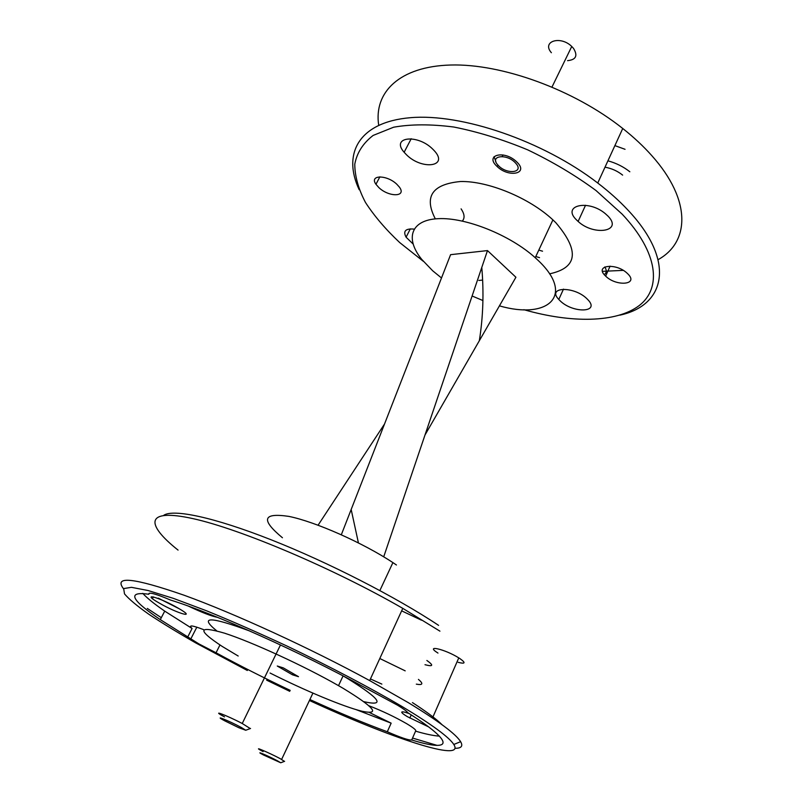<?xml version="1.0" encoding="UTF-8"?>
<svg xmlns="http://www.w3.org/2000/svg" width="803" height="803" viewBox="0 0 803 803"><rect width="100%" height="100%" fill="white"/><g stroke="black" fill="none" stroke-linecap="round" stroke-linejoin="round"><path stroke-width="1.2" d="M658.119 259.64C689.767 242.205 691.714 200.228 651.805 155.652C643.524 146.337 633.838 137.283 622.747 128.48C573.954 89.685 501.935 63.557 450.764 65.013C399.412 66.388 373.676 92.395 378.695 125.168M163.712 515.325C173.097 508.761 213.447 517.052 270.922 539.706C328.317 562.321 396.27 597.151 438.599 625.366M439.934 631.158L402.785 608.363C333.757 568.534 240.358 528.996 193.041 518.648C145.213 508.028 145.062 523.907 178.065 550.105M309.436 700.497C390.128 737.716 465.67 763.061 453.805 744.461C449.038 737.124 431.873 724.517 402.293 706.66C370.745 688.061 330.043 666.62 287.143 646.124C258.606 632.854 231.726 621.07 206.512 610.782L173.528 598.416L148.143 590.536L131.431 587.324L123.662 588.589L124.515 593.909C129.042 599.239 137.122 606.004 148.766 614.215C162.065 623.038 177.714 632.593 195.701 642.902L247.324 670.485M161.303 617.678L147.3 608.433M123.511 588.76C113.444 575.58 133.629 577.738 184.078 595.224C234.265 613.372 310.821 648.483 369.681 680.593L408.135 702.545C438.448 721.004 455.953 734.052 460.621 741.681C463.231 746.138 461.364 748.346 455.01 748.296M523.887 309.697C571.094 323.207 616.172 322.967 639.168 305.592C661.913 288.227 658.319 252.624 622.225 214.21L596.027 190.542C575.289 175.285 552.514 161.724 527.701 149.85C502.457 139.391 477.815 131.782 453.795 127.025C430.89 124.084 410.845 124.144 393.651 127.205L373.134 135.436C363.036 143.235 356.913 152.811 354.775 164.173C354.836 176.218 358.409 188.986 365.475 202.456C374.298 216.037 385.711 229.417 399.733 242.586L423.311 261.296M359.172 189.689C342.198 153.754 358.821 122.056 410.333 117.7C461.524 113.163 543.029 140.866 597.743 183.024C609.136 191.746 619.113 200.68 627.675 209.804C676.317 261.206 665.546 305.381 619.866 315.157M159.175 603.013C177.393 613.653 197.819 619.414 178.376 608.262C159.345 597.151 139.531 591.901 159.175 603.013M158.251 598.145L179.28 608.794M409.139 713.546C404.341 711.88 401.871 711.438 401.741 712.221C401.841 712.994 403.728 714.479 407.412 716.688L428.511 726.825M437.976 653.08C424.185 644.438 444.711 649.025 458.784 657.878L459.828 658.54C465.951 662.887 465.399 664.151 458.172 662.334M188.544 606.185C201.784 612.458 211.45 616.182 217.553 617.366M219.962 644.98L216.047 652.779C239.404 665.486 264.127 678.023 290.204 690.369M149.328 593.206L148.776 594.25C126.824 591.149 130.658 599.61 160.289 619.625L198.853 643.876L216.047 652.779M424.998 664.703C433.219 666.851 433.851 665.446 426.875 660.478M309.888 699.523C338.404 712.522 364.211 723.272 387.307 731.754C400.878 737.686 409.008 740.426 411.698 739.975L415.573 731.162C416.637 730.409 413.846 728.02 407.201 724.005L406.539 723.613C394.785 716.888 382.308 710.956 369.109 705.827M387.307 731.754L391.151 723.162L369.37 712.462M411.698 739.975C451.487 752.26 456.746 743.678 407.934 712.783C406.589 711.087 403.106 708.547 397.485 705.175L364.04 687.127C301.396 652.568 213.969 613.432 170.527 600.042C155.591 593.728 148.344 591.791 148.776 594.25M416.325 684.146C422.85 685.33 423.552 683.744 418.443 679.408M363.96 701.702C385.671 706.55 380.331 698.901 347.93 678.756L343.052 675.885M249.944 631.078C209.784 616.272 198.712 616.192 216.73 630.847M270.079 673.034C305.13 690.68 343.734 706.831 362.163 711.277C380.742 715.092 374.489 707.493 343.413 688.492L338.525 685.662C304.337 666.048 251.771 641.908 224.428 633.145C197.769 625.437 197.056 629.883 222.29 646.475L238.19 656.021M396.863 184.299L399.322 187.019C407.051 197.046 388.963 197.367 378.855 187.591L375.955 184.278C368.999 174.713 386.875 174.552 396.863 184.299M627.896 273.943C639.068 284.844 616.272 286.801 605.663 276.122L605.301 275.77C594.1 265.331 615.65 262.44 627.043 273.13L627.896 273.943M517.142 162.296C528.936 173.819 508.751 177.895 497.248 166.612L496.645 166.04C484.992 155.14 503.551 150.02 515.847 161.082L517.142 162.296M432.847 149.238L433.911 150.322C449.63 166.633 422.097 170.507 406.459 154.748L404.14 152.269C390.449 136.911 417.45 133.579 432.847 149.238M607.921 216.037C623.369 231.535 593.959 236.273 578.12 221.437L576.624 220.022C561.277 205.568 587.906 198.973 605.241 213.588L607.921 216.037M604.82 266.917C606.867 270.28 606.677 272.839 604.257 274.616M587.113 298.927L587.635 299.449C600.985 312.779 572.77 313.622 559.952 300.643L558.798 299.459C546.391 286.701 574.245 285.818 587.113 298.927M413.013 243.911L406.087 237.206C402.845 231.073 405.515 228.373 414.097 229.096M461.103 208.86C464.576 214.05 464.977 218.115 462.317 221.046M282.445 537.759C260.624 519.651 262.732 512.535 288.759 516.379C315.107 521.629 363.107 542.868 392.908 562.612L396.441 564.991M499.426 305.863C547.937 319.965 575.51 295.634 538.211 260.483L535.24 257.723C510.116 234.958 465.489 217.151 438.137 218.677C410.544 219.972 404.923 238.672 421.756 259.409L432.717 270.812L441.509 277.979M549.553 273.843C577.658 267.821 579.746 250.767 555.806 222.682L552.906 219.881C529.488 197.929 488.104 180.856 460.5 181.518C432.155 184.208 423.763 196.655 435.326 218.868M187.812 636.819L192.078 628.488L164.725 611.123L160.289 619.625M142.763 593.367C147.039 598.094 154.367 604.007 164.725 611.123M356.181 709.651L391.151 723.162M415.573 731.162C425.811 734.133 433.75 735.789 439.402 736.13M442.092 724.748C436.461 719.137 426.584 711.759 412.451 702.595M542.537 251.198L538.793 250.094M539.536 257.643L535.792 256.538M472.094 295.996L482.904 300.543M341.325 534.738L450.593 254.671L487.491 250.586L515.917 277.246L424.988 435.025M482.593 280.106L478.809 280.428M602.501 271.344L623.248 270.37M318.088 525.192L384.527 424.014M487.491 250.586L383.714 556.82M437.113 745.395L412.541 738.057M421.505 620.207L401.641 610.852M266.626 680.151L289.753 691.323M614.887 145.614L625.045 149.298M607.921 160.821C616.182 163.089 623.489 166.743 629.833 171.772M605 167.195C611.605 168.359 617.477 171.009 622.626 175.114M203.791 629.703C191.987 625.166 188.083 624.764 192.078 628.488M381.857 684.106L370.434 678.936M292.463 674.801L277.276 666.028L283.268 667.865L298.495 676.678L292.463 674.801L293.065 673.536M405.194 670.856L379.799 658.51M567.57 60.647C576.012 59.803 577.999 55.728 573.523 48.401L571.746 46.464C560.454 35.242 541.443 41.405 551.38 52.717M515.667 163.16C507.145 153.212 488.686 155.541 498.061 165.207C506.372 174.883 524.821 172.926 515.667 163.16M495.852 161.584L494.056 156.685M241.191 727.408C228.755 720.672 211.761 713.937 224.9 720.913L238.812 727.709L245.748 730.248L241.191 727.408M224.499 716.858C209.593 708.919 225.984 714.991 242.245 723.503L250.265 728.572M277.256 760.712C267.429 755.482 253.055 749.52 263.504 754.991L280.739 762.77L277.256 760.712M263.093 751.598L261.376 750.664C251.429 745.244 269.216 752.772 280.297 758.705L284.392 761.374M411.236 714.891L409.831 718.073M343.072 675.905L338.525 685.662M605.663 276.122L610.089 266.144M497.248 166.612L497.98 165.117M502.216 156.505L502.979 154.959M578.12 221.437L585.538 205.267M392.908 562.612L379.869 590.536M153.383 596.89L152.46 598.657M402.785 608.363L369.681 680.593M535.24 257.723L552.906 219.881M597.743 183.024L622.747 128.48M481.78 267.419C483.958 292.513 483.135 316.944 479.331 340.723M351.172 509.493L358.419 542.878M406.087 237.206L410.323 228.875M558.798 299.459L563.485 289.13M404.14 152.269L411.206 138.728M375.955 184.278L379.879 176.821M196.835 627.163L190.783 638.987M458.784 657.878L432.968 716.908M402.725 711.839L401.741 712.221M453.805 744.461L460.621 741.681M571.746 46.464L552.022 86.975M280.488 644.939L242.245 723.503M245.748 730.248L250.546 728.472M312.909 693.13L281.622 759.417M280.739 762.77L284.613 761.294"/></g></svg>
